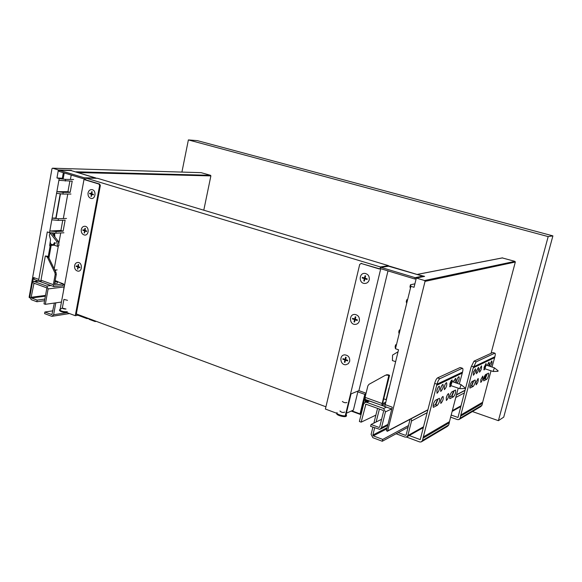 <?xml version="1.0" encoding="UTF-8"?>
<svg xmlns="http://www.w3.org/2000/svg" width="582" height="582" viewBox="0 0 582 582"><rect width="100%" height="100%" fill="white"/><g stroke="black" fill="none" stroke-linecap="round" stroke-linejoin="round"><path stroke-width="0.87" d="M435.46 400.263L439.41 398.306C440.036 400.314 439.366 402.649 437.388 405.298L433.408 407.32C432.768 405.276 433.452 402.926 435.46 400.263M433.073 405.552L435.823 404.599L438.086 398.917M451.85 391.875L455.473 390.071C456.033 392.013 455.386 394.254 453.531 396.793L449.879 398.655C449.311 396.684 449.966 394.429 451.85 391.875M449.588 396.939L452.01 396.138L454.164 390.689M460.406 367.577L462.457 368.268C463.068 368.486 463.09 369.759 462.537 372.087L459.293 384.033M458.216 388.15L449.464 421.644L423.303 436.944L436.987 384.2C437.824 381.275 438.792 379.442 439.868 378.686L437.555 377.893C436.485 378.62 435.532 380.417 434.689 383.283L420.233 439.614L409.241 435.532M462.137 373.164L436.565 385.342M436.929 390.34C437.679 387.823 438.472 386.426 439.301 386.157C439.89 388.652 439.134 391.031 437.038 393.294L436.929 390.34M444.299 386.732C445.034 384.266 445.805 382.905 446.605 382.636C447.158 385.08 446.423 387.416 444.393 389.649L444.299 386.732M453.414 382.025L455.561 378.322C456.143 378.722 456.012 380.155 455.168 382.629M456.514 383.087L456.761 380.635C457.467 378.264 458.201 376.947 458.951 376.685C459.562 378.365 458.972 380.577 457.19 383.32M451.079 385.699L449.93 386.899L449.85 384.018C450.57 381.596 451.326 380.25 452.105 379.988L452.418 381.69M440.647 388.514C441.389 386.026 442.167 384.651 442.989 384.382C443.557 386.848 442.815 389.205 440.749 391.453L440.647 388.514M446.307 397.659C447.041 395.222 447.798 393.868 448.584 393.607C449.093 396.015 448.366 398.314 446.379 400.496L446.307 397.659M440.719 400.562C441.462 398.081 442.24 396.706 443.048 396.437C443.586 398.888 442.837 401.216 440.807 403.428L440.719 400.562M437.686 399.121L435.3 404.81M453.764 390.893L451.508 396.327M440.61 401.02L441.556 398.248M446.227 398.001L447.071 395.513M436.776 391.009L437.846 387.845M440.509 389.118L441.52 386.121M444.175 387.263L445.128 384.433M453.494 382.054L454.047 380.279M456.695 380.89L457.423 378.715M406.563 437.067L419.637 441.934L421.179 441.964L422.517 440.465L423.303 436.944M460.013 367.577L437.555 377.893M462.224 368.319L439.868 378.686M462.537 372.087L436.987 384.2L434.645 383.393M449.464 421.644L449.289 422.779L423.114 438.144M449.289 422.779L448.722 424.962L447.442 426.373L421.87 441.549M471.864 381.625L475.116 380.01C475.603 381.857 474.985 383.989 473.275 386.397L470.001 388.07C469.507 386.193 470.132 384.047 471.864 381.625M469.761 386.412L471.798 385.786L473.835 380.621M485.504 374.648L488.516 373.142C488.945 374.932 488.349 376.991 486.734 379.304L483.7 380.854C483.264 379.042 483.86 376.976 485.504 374.648M483.497 379.246L485.293 378.729L487.243 373.753M492.99 352.568L494.911 353.194C495.428 353.39 495.42 354.576 494.882 356.744L492.03 367.038M491.033 370.785L482.645 402.257L460.828 415.002L473.224 367.875L476.141 361.858L473.995 361.153L471.107 367.053L457.983 417.476L451.188 415.053M494.511 357.734L473.224 367.875M473.37 372.509L475.414 368.748C475.85 370.996 475.181 373.164 473.384 375.252L473.37 372.509M479.481 369.519L481.474 365.831C481.896 368.028 481.234 370.159 479.488 372.225L479.481 369.519M487.127 365.423L488.938 362.23C489.404 362.535 489.295 363.765 488.611 365.911M489.564 366.231L489.869 364.434L491.775 360.862C492.292 361.939 491.87 363.83 490.488 366.536M485.09 368.821L484.093 369.941L484.1 367.257L486.05 363.619L486.29 365.147M476.454 371.003L478.469 367.278C478.899 369.497 478.229 371.651 476.462 373.731L476.454 371.003M480.79 379.755L482.754 376.096C483.147 378.271 482.485 380.373 480.783 382.396L480.79 379.755M476.141 382.17L478.142 378.46C478.549 380.664 477.88 382.789 476.141 384.833L476.141 382.17M473.428 380.824L471.333 385.961M486.843 373.957L484.85 378.889M473.486 372.087L473.719 371.389M450.635 417.17L457.423 419.593L458.849 419.607L460.1 418.225L460.828 415.002M492.685 352.568L473.995 361.153M494.736 353.23L476.141 361.858M494.882 356.744L473.617 366.827L471.464 366.114M482.645 402.257L482.478 403.297L460.653 416.101M482.478 403.297L481.94 405.298L480.754 406.607L459.496 419.222M376.969 403.668L369.657 401.107M375.87 415.126L361.167 422.154L365.896 404.192L383.152 410.39L383.603 411.248L379.69 427.006L378.926 427.406L371.069 424.482L381.61 419.28M371.069 424.482L370.603 426.359L379.901 429.378L381.508 427.683L385.437 411.911L391.57 408.957M386.513 407.131L383.618 408.491L366.667 402.337L369.65 401.013M368.835 400.722L365.423 402.227L363.655 403.973L359.378 421.484L361.167 422.154M365.423 402.227L366.667 402.337M383.618 408.491L385.437 411.911M377.565 408.36L373.899 423.085M372.88 427.21L371.112 434.376L372.858 437.693L382.279 441.258L382.738 439.425L373.309 435.867L372.873 435.038L374.648 427.872M376.096 422.001L379.428 409.037M408.513 425.551L382.738 439.425M408.069 427.283L382.279 441.258M423.383 426.868L407.837 435.583L411.547 420.99L426.999 412.776M407.837 435.583L406.447 437.104L404.97 437.06L396.109 433.765M411.11 418.785L411.547 420.99M409.517 419.622L409.83 420.364L406.127 434.943L405.414 435.314L398.19 432.637M484.268 378.918L485.388 374.728M491.077 353.31L515.325 262.031L514.946 261.362L502.222 257.913M427.748 409.844L387.648 430.913L425.042 281.382L515.325 262.031M395.585 361.648L392.406 360.564L392.574 355.078L398.037 351.775M417.207 274.486L424.62 276.377L416.341 278.05L414.049 287.282L410.914 286.322L395.935 346.799L395.593 344.835L396.495 344.529M395.935 346.799L395.454 348.727L398.539 349.767L384.811 406.265L381.785 405.167L388.805 375.586L387.372 375.084L388.129 374.786L386.222 374.924M400.14 329.827L399.237 330.11L398.765 332.031L399.128 333.908M395.593 344.835L395.12 346.748L395.454 348.727M399.237 330.11L399.608 331.966M384.942 404.534L392.253 407.174L386.433 430.462L387.256 431.327L387.648 430.913M514.946 261.362L424.569 280.531L425.042 281.382M424.569 280.531L416.341 278.05M386.142 399.696L389.067 387.903M386.019 399.652L383.72 398.823M385.175 403.595L381.785 405.167M407.174 301.403L406.753 299.759L407.64 299.541M414.908 283.827L410.456 284.787L409.975 286.744L410.426 288.294M406.753 299.759L406.265 301.709L406.687 303.368M410.456 284.787L410.914 286.322M381.908 403.435L365.067 397.346L365.278 399.434L391.788 409.037M365.067 397.346L367.875 385.844L369.01 384.316L385.466 375.23L387.372 375.084M388.805 375.586L389.554 375.281L388.129 374.786M389.554 375.281L382.825 402.46L382.912 403.501L385.48 402.344M360.302 413.758L360.884 413.977L365.947 393.243L363.837 392.421M361.036 414.697L351.23 411.067M366.9 401.573L365.321 401.005L364.987 402.358M365.096 399.332L364.885 400.183L367.722 401.209M365.998 399.696L364.885 400.183M379.508 268.782L360.986 263.435M337.102 413.416L325.389 409.044L359.705 264.41L361.218 263.486L379.544 269.037L380.868 267.356L389.3 266.12M366.071 393.221L358.912 390.653L351.033 393.89L345.744 415.774M345.111 416.406L343.606 415.846M388.449 265.632L380.366 266.949L85.976 178.092L97.514 178.303L388.449 265.632L388.325 266.134L422.714 276.137L422.918 276.719M422.678 276.144L415.082 277.665L414.755 278.989L380.759 268.702L345.25 415.861M415.082 277.665L381.079 267.4M414.755 278.989L416.181 278.698M358.912 390.653L387.99 270.892M88.951 318.82L88.238 318.587M45.483 283.63L50.932 285.522M56.25 283.296L54.635 283.485L57.356 283.165L57.654 281.528L54.934 281.841M57.654 281.528L55.152 280.633M61.459 302.043L45.323 304.321L43.999 303.826L46.786 288.432L46.444 287.719L34.003 283.208L31.144 297.286L31.486 297.991L37.161 300.108L44.858 299.075M37.161 300.108L36.87 301.752L31.195 299.628L29.842 296.798L32.272 283.143L33.974 281.492L38.441 280.997M44.567 300.698L36.87 301.752M38.732 281.106L34.411 281.586L46.742 286.068L51.02 285.558M63.962 286.984L48.117 288.919L46.742 286.068M48.117 288.919L45.323 304.321M34.411 281.586L33.974 281.492M55.799 302.844L53.624 314.731L67.061 312.643M52.947 310.803L44.894 312.017L51.922 314.636L54.366 303.047M44.894 312.017L44.603 313.611L51.5 316.215L52.024 316.317L53.624 314.731M77.981 315.269L86.958 318.616L88.34 318.405M89.199 318.725L89.09 319.3L89.039 318.667M95.819 321.184L95.033 321.511L95.142 320.937M89.09 319.3L95.033 321.511M85.976 178.092L85.532 179.787L99.624 184.05L100.351 185.491L76.213 314.484L77.326 314.309M100.351 185.491L99.624 185.491L98.904 184.043L84.797 179.773L84.31 177.801L95.943 178.019L71.091 170.57L59.284 170.242L84.31 177.801M85.532 179.787L84.797 179.773M64.602 311.726L75.274 315.706L79.334 315.051M63.336 284.394L64.624 284.853M99.624 185.491L75.274 315.706M60.113 309.355L84.099 178.95L59.08 171.384L59.284 170.242M55.421 242.861L53.988 245.189L53.108 244.891L54.548 242.563M53.108 244.891L50.307 245.08L51.187 245.378L53.988 245.189M54.912 237.085L54.562 233.091M53.697 233.018L53.951 235.877M63.336 172.672L62.332 178.288L56.956 177.932L59.204 178.623L49.812 230.996L56.134 231.534L63.118 231.185L60.914 230.45L49.812 230.996L49.506 232.669L55.836 233.2L63.911 232.778M50.307 245.08L48.211 256.735M48.917 257.964L51.187 245.378M56.032 218.505L60.484 193.791M63.132 179.089L64.238 172.941M71.222 175.058L70.422 179.46M67.774 194.046L63.329 218.563M60.717 232.946L58.731 243.873M58.375 245.822L54.199 268.855M29.864 297.904L29.107 297.322L51.994 168.642L52.504 168.198L201.146 172.665L210.582 175.328L210.88 175.902L203.787 210.204M52.671 234.27L58.207 241.217L56.658 241.312L50.052 233.018L49.354 235.179L50.561 239.697L49.717 245.211L50.059 246.441M51.609 232.938L50.052 233.018M58.207 241.217L59.015 245.32L57.669 246.382L56.658 241.312M50.263 242.17L50.634 243.982L53.238 244.869M54.119 245.175L57.669 246.382M49.506 232.669L47.295 231.927L38.79 279.411L39.009 280.99L40.929 280.779M76.54 172.192L71.237 170.606M71.288 170.33L58.382 169.973L56.956 177.932M49.71 245.851L50.176 245.815M63.118 231.185L65.126 220.149L58.142 220.403L51.813 219.814M62.769 220.236L60.914 230.45M56.134 231.534L55.836 233.2M60.215 193.762L55.85 218.01L52.118 218.134L58.447 218.73L58.142 220.403M66.515 218.454L58.447 218.73M201.146 172.665L52.54 168.205L58.382 169.973M53.908 286.606L34.353 279.52L33.56 277.519L32.745 282.074M55.443 271.416L55.69 270.033L54.577 269.641M57.152 269.888L55.69 270.033M57.618 281.703L63.423 283.907L54.926 284.984L54.548 283.98L56.287 274.42L55.174 274.537L54.934 272.791L47.491 257.426L46.356 256.342L47.484 256.255L48.619 257.339L56.047 272.674L56.287 274.42M39.009 280.99L41.191 281.783L40.98 280.197L45.323 255.985L47.484 256.255M63.205 192.373L70.175 192.366L67.949 191.674L56.869 191.667L63.205 192.373L62.9 194.061L70.96 194.039M70.175 192.366L72.212 181.177L58.898 180.325M69.862 181.14L67.949 191.674M56.563 193.362L62.9 194.061M73.608 179.511L65.555 179.38L65.249 181.075M65.555 179.38L59.204 178.623M63.329 284.445L64.355 284.816L63.416 291.4M63.416 283.943L62.863 285.667L54.09 286.671L53.326 284.663L55.174 274.537M45.323 255.985L46.356 256.342M365.772 393.956L364.805 394.363L357.828 391.853M361.015 413.431L360.047 413.882L364.805 394.363M351.783 410.827L360.047 413.882M346.355 413.242L353.398 410.099L358.032 391.017M380.366 266.949L380.25 267.451M325.92 406.803L76.315 313.931M548.186 236.598L498.403 420.677L503.728 417.134L552.9 235.877L548.186 236.598L188.386 139.92L197.342 140.626L552.9 235.877M181.911 172.083L188.386 139.92M498.403 420.677L472.417 411.554M369.228 279.833C369.614 276.334 368.21 274.202 365.001 273.416C358.97 272.587 358.468 283.23 364.521 283.456C366.907 283.463 368.471 282.255 369.228 279.833M364.929 278.851L364.383 281.106L363.786 280.917L364.587 278.618L362.222 278.014L362.375 277.367L364.478 278.014L365.016 275.759L365.62 275.941L365.081 278.203L367.191 278.858L367.038 279.498L364.929 278.851L367.067 279.382M364.478 278.014L365.256 275.832M363.786 280.917L364.325 278.662M364.412 280.982L364.048 280.873M364.587 278.618L362.484 277.963L362.608 277.439M359.385 320.886C359.727 317.168 358.17 315.015 354.722 314.425C348.742 314.164 349.265 324.734 355.216 324.4C357.348 324.239 358.738 323.068 359.385 320.886M355.136 319.831L354.605 322.057L354.009 321.861L354.809 319.569L352.459 318.951L352.612 318.318L354.693 319.001L355.224 316.775L355.82 316.972L355.289 319.198L357.37 319.882L357.217 320.515L355.136 319.831L357.253 320.369M354.693 319.001L355.457 316.848M354.009 321.861L354.54 319.634M354.642 321.904L354.278 321.788M354.809 319.569L352.728 318.885L352.845 318.398M494.373 367.831L493.143 371.483L497.959 371.331M493.092 371.469L484.922 368.762L486.116 365.096M485.046 368.799L484.893 367.213L486.246 365.132M461.089 384.666L459.715 388.66L464.931 388.529M459.642 388.638L450.832 385.611L452.17 381.603M450.977 385.662L450.744 383.953C451.334 382.112 451.843 381.319 452.294 381.581L452.323 381.654M88.049 192.955C88.66 190.583 89.977 189.47 91.985 189.623C96.554 190.219 95.652 199.422 91.134 198.44C88.82 197.705 87.795 195.879 88.049 192.955M92.072 191.762L91.723 193.668L89.73 193.166L89.621 193.741L91.614 194.243L91.359 196.294M93.367 194.788L91.716 194.388L93.346 194.897L93.455 194.315L91.818 193.813L92.196 191.798L91.73 191.653L91.352 193.668M89.621 193.741L91.614 194.243M91.25 194.243L91.236 196.258M90.872 196.258L91.338 196.403L91.716 194.388M90.072 193.275L89.984 193.741M342.362 401.442C343.817 402.649 345.322 402.999 346.872 402.489M344.529 412.216C342.973 412.747 341.474 412.391 340.026 411.161M344.602 412.056C342.994 412.834 341.452 412.471 339.975 410.979M337.051 412.587L336.898 412.907C336.542 414.755 346.654 417.112 346.53 415.155L346.37 414.697M346.494 415.308L346.355 415.897C346.479 417.854 336.367 415.497 336.716 413.642L336.752 413.496M67.519 300.319L63.918 299.388M63.918 299.424L62.318 308.111L65.912 309.006M67.323 311.763C63.562 311.828 60.994 311.195 59.611 309.85L62.23 307.987C62.63 308.686 63.889 309.027 66.006 309.035M59.67 309.639L60.048 309.398M59.517 310.344L59.488 310.504C60.55 311.705 62.929 312.367 66.624 312.476M81.276 229.526C81.844 227.293 83.073 226.209 84.972 226.267C89.512 226.624 89.046 235.783 84.536 235.048C82.127 234.386 81.044 232.545 81.276 229.526M85.263 228.42L84.921 230.276L82.942 229.766L82.833 230.334L84.812 230.85L84.565 232.873M86.543 231.418L84.907 231.018L86.522 231.549L86.631 230.981L85.016 230.45L85.379 228.457L84.921 228.304L84.55 230.297M82.833 230.334L84.812 230.85M84.448 230.865L84.441 232.836M84.077 232.851L84.536 233.004L84.907 231.018M83.284 229.883L83.204 230.319M349.687 361.327C349.978 357.392 348.291 355.238 344.639 354.86C338.76 355.115 340.223 365.54 346.014 364.703L348.356 363.648L349.687 361.327M345.49 360.2L344.966 362.39L344.377 362.186L345.177 359.909L342.849 359.283L342.994 358.658L345.053 359.37L345.577 357.181L346.166 357.384L345.643 359.574L347.701 360.294L347.549 360.92L345.49 360.2L347.592 360.745M345.053 359.37L345.803 357.261M344.377 362.186L344.9 359.996M345.177 359.909L343.118 359.189L343.227 358.738M74.598 265.618C75.114 263.515 76.264 262.453 78.053 262.438C82.542 262.562 82.506 271.67 78.024 271.168C75.522 270.579 74.38 268.724 74.598 265.618M78.541 264.599L78.206 266.411L76.242 265.887L76.14 266.447L78.097 266.971L77.857 268.971M79.814 267.567L78.192 267.16L79.785 267.72L79.894 267.16L78.294 266.6L78.657 264.635L78.206 264.475L77.835 266.44M76.14 266.447L78.097 266.971M77.733 267.007L77.733 268.928M77.37 268.964L77.828 269.124L78.192 267.16M76.584 266.003L76.504 266.411M433.663 407.262L433.132 407.073M437.388 405.298L435.678 404.694M453.531 396.793L451.879 396.218M450.097 398.597L449.631 398.437M448.722 424.962L422.517 440.465M470.183 388.019L469.783 387.888M473.275 386.397L471.696 385.859M486.734 379.304L485.206 378.787M481.94 405.298L460.1 418.225M378.926 427.406L379.682 427.021M366.296 404.25L365.452 404.628M387.954 424.387L381.508 427.683M379.69 409.131L379.224 409.35M372.873 435.038L387.139 427.654M386.841 428.825L373.309 435.867M455.779 397.477L464.312 392.937M460.929 405.821L452.345 410.63M405.414 435.314L406.134 434.914M465.011 390.26L456.499 394.734M417.811 274.333L502.601 257.877M361.218 263.486L361.749 263.406M45.52 295.423L31.144 297.286M31.486 297.991L45.381 296.18M33.581 283.616L34.804 283.478M98.904 184.043L99.624 184.05M52.475 233.52L51.922 233.331M33.56 277.519L38.79 279.411M48.619 257.339L47.491 257.426M40.98 280.197L53.326 284.663M54.934 272.791L56.047 272.674M62.863 285.667L63.162 284.038M54.708 284.86L55.086 284.991M210.88 175.902L77.668 172.534M76.206 171.806L210.582 175.328M460.246 367.526L462.457 368.268M492.859 352.532L494.911 353.194M387.707 425.369L380.73 428.949M460.726 406.585L452.141 411.416M423.165 427.705L407.145 436.711M386.244 374.975L387.001 374.67M502.506 257.855L417.701 274.311M464.96 390.464L456.441 394.945M427.69 410.063L387.459 431.218M361.015 263.442L361.546 263.362M380.868 267.356L389.191 266.076L422.714 276.137M52.445 316.252L69.527 313.56M87.904 318.638L88.639 318.514M95.324 321.511L96.256 321.351M96.452 178.281L71.142 170.577M498.134 370.799L494.336 367.795M486.065 365.074L494.293 367.788M486.21 365.052L485.643 363.866M484.93 368.864L483.809 369.454M465.127 387.954L461.046 384.629M452.098 381.581L460.988 384.615M452.294 381.581L451.654 380.206M450.854 385.728L449.58 386.39M346.101 414.304L346.421 414.777M336.898 412.907L336.716 413.642M59.488 310.504L59.611 309.85"/></g></svg>
